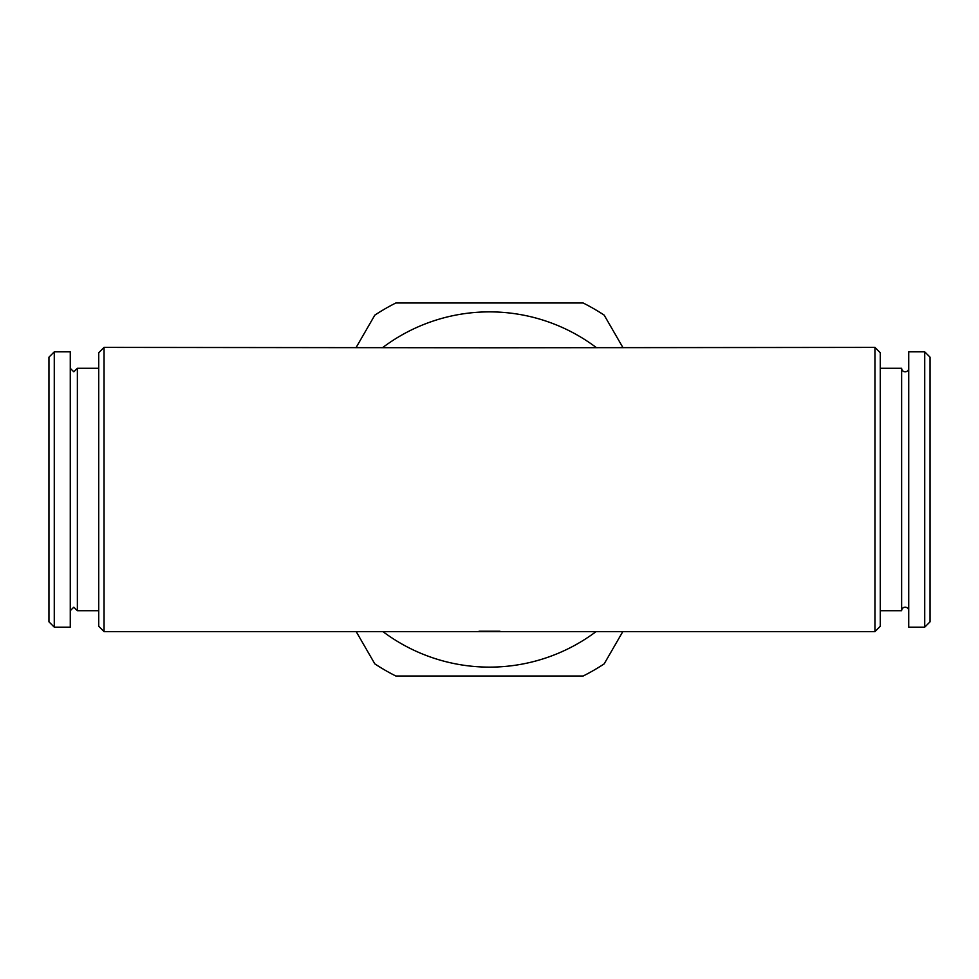 <?xml version="1.0" encoding="UTF-8"?>
<svg xmlns="http://www.w3.org/2000/svg" width="979" height="979" viewBox="0 0 979 979"><rect width="100%" height="100%" fill="white"/><g stroke="black" fill="none" stroke-linecap="round" stroke-linejoin="round"><path stroke-width="1.47" d="M70.268 368.324L73.817 371.824L77.365 368.275L77.365 610.725L98.732 610.725M908.732 368.324A3.549 3.549 0 0 1 905.183 371.824A3.549 3.549 0 0 1 901.635 368.275L901.635 610.725A3.549 3.549 0 0 1 905.183 607.176A3.549 3.549 0 0 1 908.732 610.676M382.924 347.398A177.627 177.627 0 0 1 596.076 347.398M596.076 631.602A177.627 177.627 0 0 1 382.924 631.602M356.185 631.602L374.822 663.872A208.711 208.711 0 0 0 395.822 675.999L583.178 675.999A208.711 208.711 0 0 0 604.178 663.872L622.815 631.602M622.815 347.398L604.178 315.128A208.711 208.711 0 0 0 583.178 303L395.822 303A208.711 208.711 0 0 0 374.822 315.128L356.185 347.398M54.273 351.84L48.95 357.176L48.95 621.824L54.273 627.16L70.268 627.16L70.268 351.84L54.273 351.84L54.273 627.16M930.05 621.824L924.727 627.16L908.732 627.16L908.732 351.84L924.727 351.84L930.05 357.176L930.05 621.824M901.635 610.725L880.268 610.725M901.635 368.275L880.268 368.275M874.945 631.602L874.945 347.398L880.268 352.734L880.268 626.266L874.945 631.602L104.055 631.602L98.732 626.266L98.732 352.734L104.055 347.398L499.939 347.79M874.945 347.398L479.061 347.79M104.055 631.602L104.055 347.398M924.727 627.16L924.727 351.84M70.268 610.676L73.817 607.176L77.365 610.725M77.365 368.275L98.732 368.275M499.939 631.21L479.061 631.21"/></g></svg>

